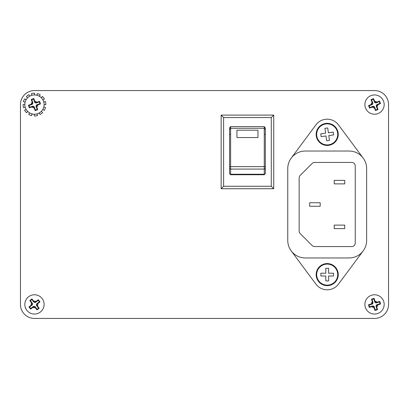 <?xml version="1.0" encoding="UTF-8"?>
<svg xmlns="http://www.w3.org/2000/svg" width="409" height="409" viewBox="0 0 409 409"><rect width="100%" height="100%" fill="white"/><g stroke="black" fill="none" stroke-linecap="round" stroke-linejoin="round"><path stroke-width="0.61" d="M337.619 132.945A10.516 10.516 0 0 0 325.758 123.968A10.516 10.516 0 0 0 316.781 135.829A10.516 10.516 0 0 0 328.642 144.801A10.516 10.516 0 0 0 337.619 132.945M337.716 274.613A10.516 10.516 0 0 0 327.2 264.096A10.516 10.516 0 0 0 316.684 274.613A10.516 10.516 0 0 0 327.2 285.129A10.516 10.516 0 0 0 337.716 274.613M327.2 145.43A11.043 11.043 0 0 0 338.243 134.387A11.043 11.043 0 0 0 327.2 123.344A11.043 11.043 0 0 0 316.157 134.387A11.043 11.043 0 0 0 327.2 145.43M327.2 285.656A11.043 11.043 0 0 0 338.243 274.613A11.043 11.043 0 0 0 327.2 263.57A11.043 11.043 0 0 0 316.157 274.613A11.043 11.043 0 0 0 327.2 285.656M291.223 158.109L315.947 124.852A14.024 14.024 0 0 1 338.453 124.852L363.177 158.109M32.055 113.922A9.642 9.642 0 0 1 29.586 112.899L28.702 114.408A11.396 11.396 0 0 0 31.616 115.619L32.055 113.922M41.35 111.345A9.642 9.642 0 0 1 39.228 112.971L40.092 114.5A11.396 11.396 0 0 0 42.597 112.572L41.35 111.345M43.804 107.005A9.642 9.642 0 0 1 42.787 109.474L44.295 110.358A11.396 11.396 0 0 0 45.501 107.444L43.804 107.005M28.886 106.524L29.336 107.797L32.613 106.718A1.053 1.053 0 0 1 33.952 107.368L35.133 110.609L37.679 109.724L36.6 106.447A1.053 1.053 0 0 1 37.25 105.108L40.496 103.927L40.056 102.649L39.612 101.381L36.335 102.46A1.053 1.053 0 0 1 34.995 101.81L33.814 98.564L31.263 99.448L32.342 102.725A1.053 1.053 0 0 1 31.692 104.065L28.451 105.246L28.886 106.524M43.584 101.427A9.642 9.642 0 0 1 37.633 113.697A9.642 9.642 0 0 1 25.363 107.746A9.642 9.642 0 0 1 31.314 95.476A9.642 9.642 0 0 1 43.584 101.427A9.642 9.642 0 0 1 37.633 113.697A9.642 9.642 0 0 1 25.363 107.746M369.066 106.851L369.588 108.094L372.798 106.821A1.053 1.053 0 0 1 374.174 107.393L375.544 110.558L378.034 109.525L376.761 106.314A1.053 1.053 0 0 1 377.333 104.944L380.498 103.569L379.987 102.322L379.465 101.079L376.254 102.352A1.053 1.053 0 0 1 374.884 101.785L373.509 98.615L371.019 99.648L372.292 102.858A1.053 1.053 0 0 1 371.725 104.234L368.555 105.604L369.066 106.851M383.432 100.895A9.642 9.642 0 0 1 378.218 113.492A9.642 9.642 0 0 1 365.62 108.278A9.642 9.642 0 0 1 370.835 95.68A9.642 9.642 0 0 1 383.432 100.895A9.642 9.642 0 0 0 370.835 95.68A9.642 9.642 0 0 0 365.62 108.278M380.191 302.716L379.797 301.428L376.474 302.363A1.053 1.053 0 0 1 375.165 301.658L374.123 298.371L371.541 299.143L372.481 302.466A1.053 1.053 0 0 1 371.776 303.775L368.483 304.817L368.862 306.106L369.255 307.399L372.579 306.459A1.053 1.053 0 0 1 373.887 307.164L374.93 310.457L377.512 309.685L376.577 306.361A1.053 1.053 0 0 1 377.282 305.053L380.569 304.01L380.191 302.716M365.293 307.179A9.642 9.642 0 0 1 371.761 295.175A9.642 9.642 0 0 1 383.765 301.648A9.642 9.642 0 0 1 377.292 313.647A9.642 9.642 0 0 1 365.293 307.179A9.642 9.642 0 0 0 377.292 313.647A9.642 9.642 0 0 0 383.765 301.648A9.642 9.642 0 0 1 384.153 304.925M30.859 299.736L29.796 300.564L31.861 303.33A1.053 1.053 0 0 1 31.672 304.802L28.973 306.954L30.624 309.092L33.39 307.021A1.053 1.053 0 0 1 34.862 307.21L37.014 309.91L38.088 309.092L39.152 308.263L37.081 305.497A1.053 1.053 0 0 1 37.27 304.025L39.97 301.873L38.323 299.736L35.557 301.801A1.053 1.053 0 0 1 34.085 301.612L31.933 298.913L30.859 299.736M40.363 312.041A9.642 9.642 0 0 1 26.841 310.303A9.642 9.642 0 0 1 28.579 296.781A9.642 9.642 0 0 1 42.101 298.519A9.642 9.642 0 0 1 40.363 312.041A9.642 9.642 0 0 0 42.101 298.519A9.642 9.642 0 0 0 28.579 296.781M33.865 314.035A9.642 9.642 0 0 0 44.095 305.022A9.642 9.642 0 0 0 35.082 294.792M384.169 104.586A9.642 9.642 0 0 0 374.526 94.944A9.642 9.642 0 0 0 364.884 104.586M20.45 304.414A14.024 14.024 0 0 0 34.474 318.437L374.526 318.437A14.024 14.024 0 0 0 388.55 304.414L388.55 104.586A14.024 14.024 0 0 0 374.526 90.563L34.474 90.563A14.024 14.024 0 0 0 20.45 104.586L20.45 304.414M38.579 308.192L36.718 305.779A1.513 1.513 0 0 1 36.989 303.657L39.402 301.796L38.252 300.303L35.839 302.169A1.513 1.513 0 0 1 33.717 301.893L31.856 299.485L30.363 300.635L32.229 303.049A1.513 1.513 0 0 1 31.953 305.165L29.545 307.026L30.695 308.519L33.109 306.658A1.513 1.513 0 0 1 35.225 306.929L37.086 309.342L38.579 308.192L39.152 308.263M37.086 309.342L37.014 309.91M30.695 308.519L30.624 309.092M29.545 307.026L28.973 306.954M30.363 300.635L29.796 300.564M31.856 299.485L31.933 298.913M38.252 300.303L38.323 299.736M39.402 301.796L39.97 301.873M369.526 306.893L372.446 306.019A1.513 1.513 0 0 1 374.327 307.036L375.201 309.95L377.006 309.414L376.132 306.494A1.513 1.513 0 0 1 377.149 304.613L380.068 303.739L379.526 301.934L376.607 302.808A1.513 1.513 0 0 1 374.726 301.791L373.852 298.872L372.047 299.414L372.921 302.333A1.513 1.513 0 0 1 371.904 304.214L368.99 305.088L369.526 306.893L369.255 307.399M368.99 305.088L368.483 304.817M372.047 299.414L371.541 299.143M373.852 298.872L374.123 298.371M379.526 301.934L379.797 301.428M380.068 303.739L380.569 304.01M377.006 309.414L377.512 309.685M375.201 309.95L374.93 310.457M379.245 101.611L376.433 102.777A1.513 1.513 0 0 1 374.46 101.959L373.289 99.147L371.551 99.868L372.717 102.679A1.513 1.513 0 0 1 371.899 104.658L369.087 105.824L369.808 107.562L372.619 106.396A1.513 1.513 0 0 1 374.598 107.214L375.764 110.026L377.502 109.305L376.336 106.493A1.513 1.513 0 0 1 377.154 104.52L379.966 103.349L379.245 101.611L379.465 101.079M379.966 103.349L380.498 103.569M377.502 109.305L378.034 109.525M375.764 110.026L375.544 110.558M369.808 107.562L369.588 108.094M369.087 105.824L368.555 105.604M371.551 99.868L371.019 99.648M373.289 99.147L373.509 98.615M34.397 114.229L34.387 115.982A11.396 11.396 0 0 0 37.516 115.568L37.045 113.876M26.089 109.341L24.56 110.205A11.396 11.396 0 0 0 26.488 112.71L27.715 111.463M24.831 104.515L23.078 104.499A11.396 11.396 0 0 0 23.492 107.628L25.184 107.163M26.161 99.704L24.652 98.814A11.396 11.396 0 0 0 23.441 101.734L25.138 102.173M29.719 96.202L28.855 94.678A11.396 11.396 0 0 0 26.35 96.601L27.597 97.828M34.545 94.944L34.56 93.196A11.396 11.396 0 0 0 31.432 93.61L31.897 95.297M39.356 96.273L40.246 94.765A11.396 11.396 0 0 0 37.326 93.559L36.887 95.256M42.858 99.832L44.382 98.968A11.396 11.396 0 0 0 42.459 96.463L41.232 97.71M44.116 104.663L45.864 104.673A11.396 11.396 0 0 0 45.45 101.544L43.763 102.015M36.483 102.894A1.513 1.513 0 0 1 34.56 101.959L33.564 99.08L31.779 99.699L32.781 102.577A1.513 1.513 0 0 1 31.846 104.499L28.967 105.496L29.586 107.281L32.464 106.279A1.513 1.513 0 0 1 34.387 107.214L35.384 110.093L37.163 109.474L36.166 106.596A1.513 1.513 0 0 1 37.101 104.673L39.98 103.676L39.361 101.897L36.483 102.894L36.335 102.46M39.98 103.676L40.496 103.927M39.361 101.897L39.612 101.381M33.564 99.08L33.814 98.564M31.779 99.699L31.263 99.448M28.967 105.496L28.451 105.246M29.586 107.281L29.336 107.797M35.384 110.093L35.133 110.609M37.163 109.474L37.679 109.724M305.288 257.961L349.112 257.961A17.531 17.531 0 0 0 366.638 240.436L366.638 168.564A17.531 17.531 0 0 0 349.112 151.039L305.288 151.039A17.531 17.531 0 0 0 287.762 168.564L287.762 240.436A17.531 17.531 0 0 0 305.288 257.961M363.177 250.891L338.453 284.148A14.024 14.024 0 0 1 315.947 284.148L291.223 250.891M314.628 162.429A3.507 3.507 0 0 0 312.149 163.457L300.18 175.425A3.507 3.507 0 0 0 299.153 177.905L299.153 231.095A3.507 3.507 0 0 0 300.18 233.575L312.149 245.543A3.507 3.507 0 0 0 314.628 246.571L351.74 246.571A3.507 3.507 0 0 0 355.247 243.064L355.247 165.936A3.507 3.507 0 0 0 351.74 162.429L314.628 162.429M325.799 273.212L320.891 273.212L320.891 276.019L325.799 276.019L325.799 280.927L328.601 280.927L328.601 276.019L333.509 276.019L333.509 273.212L328.601 273.212L328.601 268.304L325.799 268.304L325.799 273.212M325.62 133.191L320.758 133.861L321.142 136.642L326.004 135.967L326.679 140.829L329.455 140.445L328.78 135.583L333.642 134.909L333.258 132.133L328.396 132.802L327.721 127.94L324.945 128.329L325.62 133.191M344.731 225.119L334.209 225.119L334.209 228.621L344.731 228.621L344.731 225.119M320.191 202.746L309.669 202.746L309.669 206.254L320.191 206.254L320.191 202.746M334.209 180.379L334.209 183.881L344.731 183.881L344.731 180.379L334.209 180.379M264.27 174.74L264.27 126.596L265.323 127.961L265.323 173.554L264.27 174.74L230.62 174.74L229.567 173.554L229.567 127.961L230.62 126.596L230.62 134.29L229.567 134.331M236.929 137.542L257.961 137.542L257.961 130.18L236.929 130.18L236.929 137.542M221.151 188.723L221.151 115.103L223.605 117.557L223.605 186.269L221.151 188.723L273.739 188.723L271.285 186.269L223.605 186.269M264.27 126.596L230.62 126.596M271.285 186.269L271.285 117.557L273.739 115.103L221.151 115.103M271.285 117.557L223.605 117.557M273.739 115.103L273.739 188.723M230.62 129.438L229.567 129.397L229.567 127.961M264.27 134.29L265.323 134.331M264.27 129.438L265.323 129.397M265.323 167.189A1.053 0.547 -0 0 0 264.27 166.637L230.62 166.637L230.62 174.74M265.323 168.165A1.053 0.92 0 0 1 264.27 169.086L230.62 169.086A1.053 0.92 180 0 1 229.567 168.165M265.323 128.262L229.567 128.262M36.79 106.984A3.328 3.328 0 0 0 37.786 104.924M32.076 106.902A3.328 3.328 0 0 0 34.136 107.899M376.98 106.841A3.328 3.328 0 0 0 377.855 104.724M372.272 107.04A3.328 3.328 0 0 0 374.388 107.915M372.318 301.919A3.328 3.328 0 0 0 371.229 303.938M377.021 302.205A3.328 3.328 0 0 0 375.002 301.116M32.94 307.369A3.328 3.328 0 0 0 35.21 307.66M31.519 302.88A3.328 3.328 0 0 0 31.227 305.15M36.007 301.459A3.328 3.328 0 0 0 33.737 301.167M37.429 305.947A3.328 3.328 0 0 0 37.72 303.677M35.225 306.929L34.862 307.21M33.109 306.658L33.39 307.021M31.953 305.165L31.672 304.802M32.229 303.049L31.861 303.33M33.717 301.893L34.085 301.612M35.839 302.169L35.557 301.801M36.989 303.657L37.27 304.025M36.718 305.779L37.081 305.497M376.735 306.903A3.328 3.328 0 0 0 377.824 304.889M372.037 306.622A3.328 3.328 0 0 0 374.051 307.711M371.904 304.214L371.776 303.775M372.921 302.333L372.481 302.466M374.726 301.791L375.165 301.658M376.607 302.808L376.474 302.363M377.149 304.613L377.282 305.053M376.132 306.494L376.577 306.361M374.327 307.036L373.887 307.164M372.446 306.019L372.579 306.459M372.072 102.332A3.328 3.328 0 0 0 371.198 104.448M376.781 102.132A3.328 3.328 0 0 0 374.664 101.258M377.154 104.52L377.333 104.944M376.336 106.493L376.761 106.314M374.598 107.214L374.174 107.393M372.619 106.396L372.798 106.821M371.899 104.658L371.725 104.234M372.717 102.679L372.292 102.858M374.46 101.959L374.884 101.785M376.433 102.777L376.254 102.352M34.56 101.959L34.995 101.81M31.846 104.499L31.692 104.065M32.781 102.577L32.342 102.725M34.387 107.214L33.952 107.368M32.464 106.279L32.613 106.718M37.101 104.673L37.25 105.108M36.166 106.596L36.6 106.447M36.866 102.27A3.328 3.328 0 0 0 34.806 101.274M32.158 102.194A3.328 3.328 0 0 0 31.161 104.254M230.62 134.29L230.62 166.637A1.053 0.547 180 0 0 229.567 167.189M265.323 173.334A1.053 0.92 0 0 1 264.27 174.249L230.62 174.249A1.053 0.92 180 0 1 229.567 173.334"/></g></svg>
